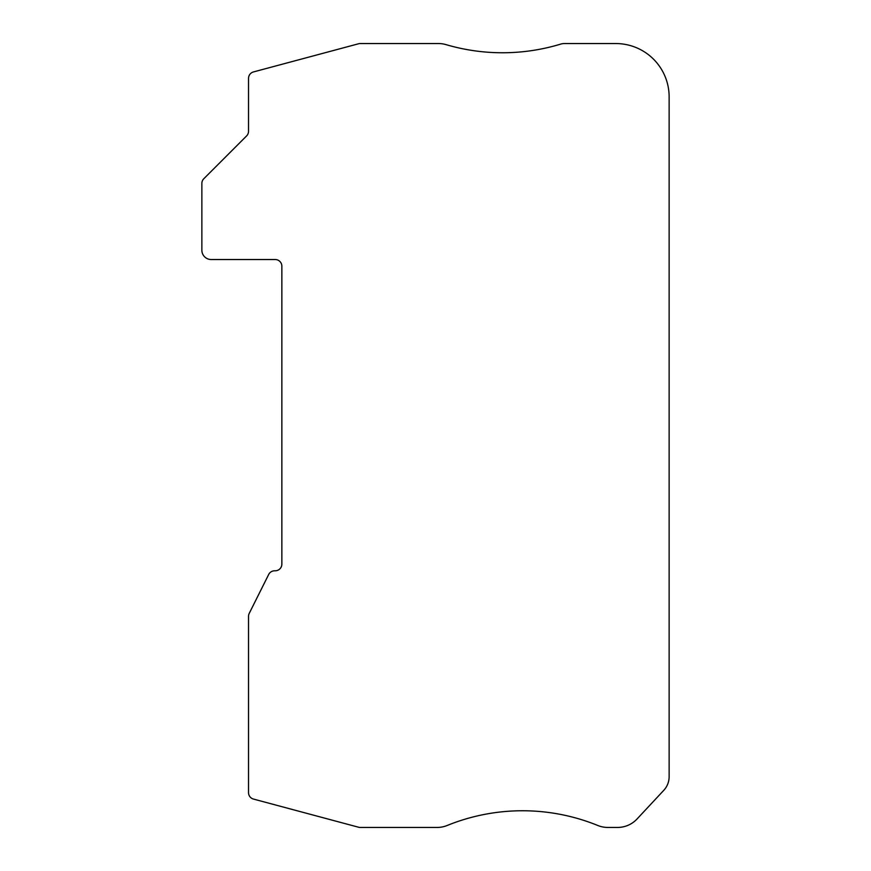 <?xml version="1.0" encoding="UTF-8"?>
<svg xmlns="http://www.w3.org/2000/svg" width="871" height="871" viewBox="0 0 871 871"><rect width="100%" height="100%" fill="white"/><g stroke="black" fill="none" stroke-linecap="round" stroke-linejoin="round"><path stroke-width="0.65" stroke-dasharray="4.36 3.27" d="M281.856 564.136L281.856 266.188A6.663 6.663 0 0 0 275.192 259.525L211.196 259.525A9.331 9.331 0 0 1 201.865 250.195L201.865 183.433A6.663 6.663 0 0 1 203.814 178.729L246.569 135.963A6.663 6.663 0 0 0 248.529 131.26L248.529 78.368A6.663 6.663 0 0 1 253.461 71.934L358.536 43.779A6.663 6.663 0 0 1 360.256 43.55L438.538 43.55A26.663 26.663 0 0 1 446.061 44.639A199.971 199.971 0 0 0 560.619 44.127A13.326 13.326 0 0 1 564.495 43.55L615.808 43.55A53.327 53.327 0 0 1 669.135 96.877L669.135 776.703A20 20 0 0 1 663.756 790.345L637.049 818.98A26.663 26.663 0 0 1 617.55 827.45L607.86 827.45A26.663 26.663 0 0 1 597.822 825.49A199.971 199.971 0 0 0 447.161 825.49A26.663 26.663 0 0 1 437.111 827.45L360.256 827.45A6.663 6.663 0 0 1 358.536 827.221L253.461 799.066A6.663 6.663 0 0 1 248.529 792.632L248.529 616.363A6.663 6.663 0 0 1 249.226 613.391L268.682 574.479A6.663 6.663 0 0 1 274.637 570.799L275.192 570.799A6.663 6.663 0 0 0 281.856 564.136"/><path stroke-width="1.31" d="M281.856 564.136A6.663 6.663 0 0 1 275.192 570.799L274.637 570.799A6.663 6.663 0 0 0 268.682 574.479L249.226 613.391A6.663 6.663 0 0 0 248.529 616.363L248.529 792.632A6.663 6.663 0 0 0 253.461 799.066L358.536 827.221A6.663 6.663 0 0 0 360.256 827.45L437.111 827.45A26.663 26.663 0 0 0 447.161 825.49A199.971 199.971 0 0 1 597.822 825.49A26.663 26.663 0 0 0 607.86 827.45L617.55 827.45A26.663 26.663 0 0 0 637.049 818.98L663.756 790.345A20 20 0 0 0 669.135 776.703L669.135 96.877A53.327 53.327 0 0 0 615.808 43.55L564.495 43.55A13.326 13.326 0 0 0 560.619 44.127A199.971 199.971 0 0 1 446.061 44.639A26.663 26.663 0 0 0 438.538 43.55L360.256 43.55A6.663 6.663 0 0 0 358.536 43.779L253.461 71.934A6.663 6.663 0 0 0 248.529 78.368L248.529 131.26A6.663 6.663 0 0 1 246.569 135.963L203.814 178.729A6.663 6.663 0 0 0 201.865 183.433L201.865 250.195A9.331 9.331 0 0 0 211.196 259.525L275.192 259.525A6.663 6.663 0 0 1 281.856 266.188L281.856 564.136"/></g></svg>
